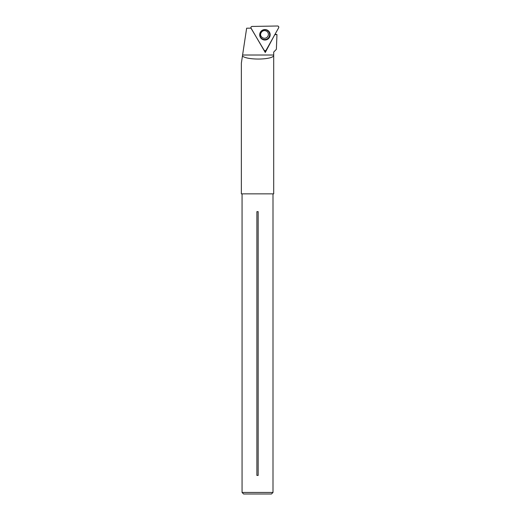 <?xml version="1.0" encoding="UTF-8"?>
<svg xmlns="http://www.w3.org/2000/svg" width="520" height="520" viewBox="0 0 520 520"><rect width="100%" height="100%" fill="white"/><g stroke="black" fill="none" stroke-linecap="round" stroke-linejoin="round"><path stroke-width="0.78" d="M275.119 34.105L276.965 34.58L274.839 34.619M250.972 28.139L246.643 28.21L242.431 56.075C247.826 60.561 274.528 59.742 273.695 55.114L273.695 52.078L276.367 49.322L276.965 34.58M242.431 56.075L241.364 63.141L241.364 193.856L273.695 193.856L273.695 55.114M274.775 34.619L265.272 52.488L264.966 50.713M273.695 55.016L242.593 55.016M265.272 52.488L251.062 28.139M256.9 475.436L258.161 475.436L258.161 211.647L256.9 211.647L256.9 475.436M273 492.453L242.06 492.453L243.607 494L271.453 494L273 492.453L273 193.856M264.062 50.128A1.228 1.222 134.6 0 0 266.188 50.089L278.636 27.82A1.228 1.222 134.6 0 0 277.55 26L252.089 26.442A1.228 1.222 134.6 0 0 251.056 28.301L255.957 36.53M269.425 32.104A5.239 5.22 134.6 0 0 259.701 34.788A5.239 5.22 134.6 0 0 267.605 39.279A5.239 5.22 134.6 0 0 269.425 32.104M251.056 28.301L264.062 50.128C264.784 50.895 265.493 50.882 266.188 50.089L278.636 27.82C278.947 26.812 278.584 26.202 277.55 26L252.089 26.442C251.062 26.682 250.718 27.3 251.056 28.301M264.797 29.569A5.135 5.109 -45.4 0 1 269.282 37.193A5.135 5.109 -45.4 0 1 259.701 34.736M260.572 37.16A4.901 4.881 134.6 0 0 269.042 37.011A4.901 4.881 134.6 0 0 264.713 29.751A4.901 4.881 134.6 0 0 260.572 37.16M261.807 37.148L261.216 36.394C259.084 34.06 262.691 28.262 267.241 31.642A3.868 3.848 -45.4 0 1 266.903 37.427A3.868 3.848 -45.4 0 1 261.209 36.38M242.06 492.453L242.06 193.856"/></g></svg>
